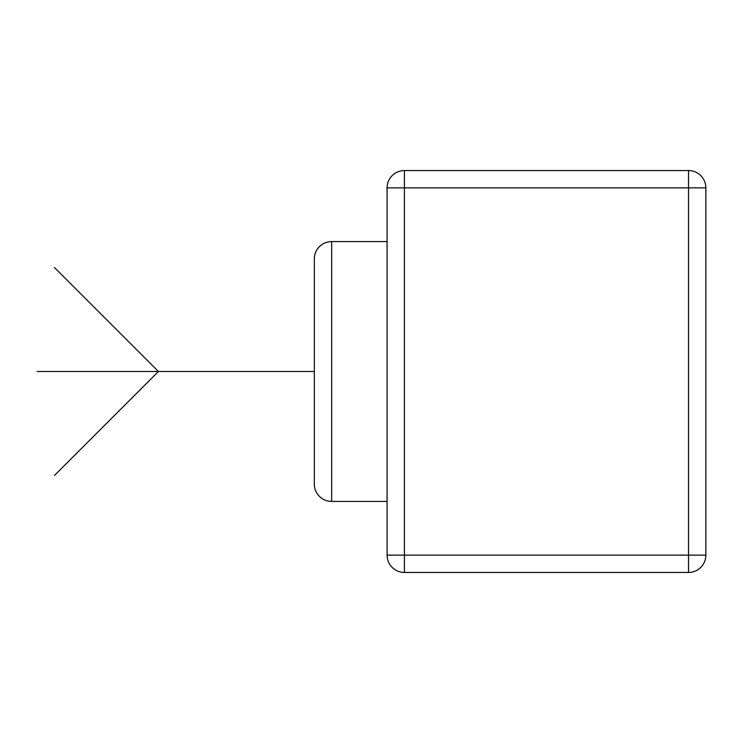 <?xml version="1.0" encoding="UTF-8"?>
<svg xmlns="http://www.w3.org/2000/svg" width="743" height="743" viewBox="0 0 743 743"><rect width="100%" height="100%" fill="white"/><g stroke="black" fill="none" stroke-linecap="round" stroke-linejoin="round"><path stroke-width="1.11" d="M688.529 572.454L404.415 572.454L688.529 572.454A17.321 17.321 0 0 0 705.85 555.132L705.85 187.868L705.85 555.132A17.321 17.321 0 0 1 688.529 572.454L688.529 187.868L404.415 187.868L404.415 555.132L705.85 555.132A17.321 17.321 0 0 1 688.529 572.454M688.529 170.546A17.321 17.321 0 0 1 705.85 187.868L688.529 187.868L688.529 170.546L404.415 170.546L688.529 170.546M404.415 170.546A17.321 17.321 0 0 0 387.094 187.868L387.094 555.132L387.094 187.868A17.321 17.321 0 0 1 404.415 170.546L404.415 187.868L387.094 187.868A17.321 17.321 0 0 1 404.415 170.546M404.415 572.454A17.321 17.321 0 0 1 387.094 555.132L404.415 555.132L404.415 572.454M387.094 241.568L331.657 241.568L331.657 501.432L387.094 501.432M331.657 501.432A17.321 17.321 0 0 1 314.335 484.102L314.335 258.898A17.321 17.321 0 0 1 331.657 241.568M314.335 371.5L37.15 371.5M54.471 267.554L158.417 371.5L54.471 475.446"/></g></svg>
